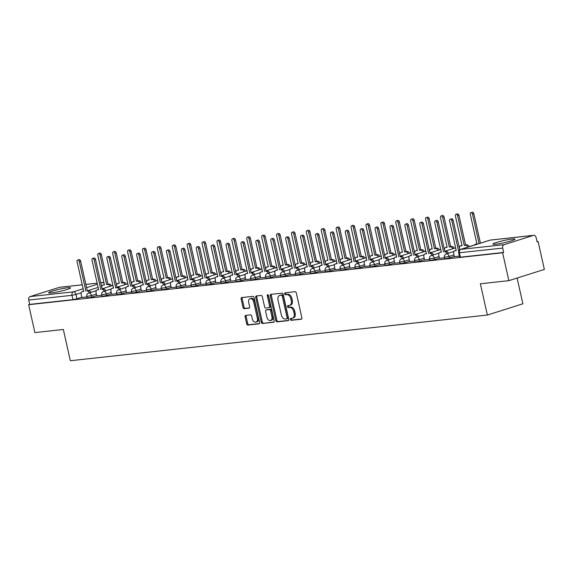 <?xml version="1.0" encoding="UTF-8"?>
<svg xmlns="http://www.w3.org/2000/svg" width="573" height="573" viewBox="0 0 573 573"><rect width="100%" height="100%" fill="white"/><g stroke="black" fill="none" stroke-linecap="round" stroke-linejoin="round"><path stroke-width="0.86" d="M290.382 319.433A0.988 0.652 -107.6 0 0 291.256 320.321L301.219 319.233A1.418 0.931 -107.6 0 0 301.334 319.204A1.418 0.931 -107.6 0 0 301.849 317.75L296.313 292.996A1.418 0.931 -107.6 0 0 295.066 291.721L285.103 292.81A0.988 0.652 -107.6 0 0 285.533 294.737L286.822 294.601A4.534 2.987 -107.6 0 1 290.812 298.669L291.27 300.732A4.534 2.987 -107.6 0 1 289.637 305.38A4.534 2.987 -107.6 0 1 289.25 305.466L287.968 305.602A0.988 0.652 -107.6 0 0 288.398 307.529L289.687 307.393A4.534 2.987 -107.6 0 1 293.67 311.461L294.128 313.524A4.534 2.987 -107.6 0 1 292.495 318.173A4.534 2.987 -107.6 0 1 292.115 318.259L290.826 318.395A0.988 0.652 -107.6 0 0 290.382 319.433M291.499 318.323A0.988 0.652 -107.6 0 0 292.287 319.999L301.663 318.968M285.777 292.739A0.988 0.652 -107.6 0 0 286.572 294.415L287.861 294.271L286.822 294.601M288.642 305.531A0.988 0.652 -107.6 0 0 289.429 307.207L290.719 307.064L289.687 307.393M495.889 244.191A11.252 1.103 -12.6 0 0 508.072 241.777A11.252 1.103 -12.6 0 0 514.948 239.185A11.252 1.103 -12.6 0 0 512.033 239.084A11.252 1.103 -12.6 0 0 499.849 241.498A11.252 1.103 -12.6 0 0 492.981 244.091A11.252 1.103 -12.6 0 0 495.889 244.191M51.534 292.882A11.252 1.103 -12.6 0 0 63.718 290.468A11.252 1.103 -12.6 0 0 70.594 287.875A11.252 1.103 -12.6 0 0 67.686 287.775A11.252 1.103 -12.6 0 0 55.495 290.189A11.252 1.103 -12.6 0 0 48.626 292.789A11.252 1.103 -12.6 0 0 51.534 292.882M245.745 315.372A1.418 0.931 -107.6 0 0 245.631 315.401A1.418 0.931 -107.6 0 0 245.115 316.855L246.669 323.802A1.418 0.931 -107.6 0 0 247.916 325.07L258.982 323.86A1.418 0.931 -107.6 0 0 259.096 323.838A1.418 0.931 -107.6 0 0 259.612 322.384L254.075 297.623A1.418 0.931 -107.6 0 0 252.829 296.348L241.763 297.566A1.418 0.931 -107.6 0 0 241.648 297.588A1.418 0.931 -107.6 0 0 241.133 299.042L243.009 307.429A1.418 0.931 -107.6 0 0 244.256 308.704L248.99 308.188A1.418 0.931 -107.6 0 0 249.112 308.159A1.418 0.931 -107.6 0 0 249.62 306.705L248.689 302.544A3.789 2.493 -107.6 0 1 250.057 298.662A3.789 2.493 -107.6 0 1 253.71 302L257.349 318.294A3.789 2.493 -107.6 0 1 255.988 322.184A3.789 2.493 -107.6 0 1 252.335 318.846L251.726 316.131A1.418 0.931 -107.6 0 0 250.48 314.856L245.745 315.372M504.118 244.65L533.413 235.381A2.886 2.156 83.7 0 1 533.728 235.317A2.886 2.156 83.7 0 1 536.113 237.53L537.08 241.878L538.119 241.548L544.35 269.432L508.845 280.663L480.382 283.785L487.365 315.035L70.336 360.732L63.345 329.482L34.881 332.598L28.65 304.714L502.614 252.779L503.646 252.449L502.679 248.109L458.665 252.822L459.632 257.17L460.377 257.191L459.41 252.851A2.886 2.156 83.7 0 1 460.85 249.391L504.118 244.65A2.886 2.156 83.7 0 0 502.679 248.109M508.845 280.663L502.614 252.779M275.828 320.608A1.418 0.931 -107.6 0 0 277.074 321.876L288.14 320.665A1.418 0.931 -107.6 0 0 288.255 320.636A1.418 0.931 -107.6 0 0 288.771 319.19L283.234 294.429A1.418 0.931 -107.6 0 0 281.988 293.154L270.922 294.364A1.418 0.931 -107.6 0 0 270.807 294.393A1.418 0.931 -107.6 0 0 270.291 295.847L275.828 320.608L276.866 320.278A1.418 0.931 -107.6 0 0 278.106 321.546L288.584 320.4M273.557 322.262L262.491 323.473A1.418 0.931 -107.6 0 1 261.252 322.205L255.716 297.444A1.418 0.931 -107.6 0 1 256.224 295.99A1.418 0.931 -107.6 0 1 256.346 295.962L261.08 295.446A1.418 0.931 -107.6 0 1 262.327 296.721L264.568 306.763A1.418 0.931 -107.6 0 0 265.815 308.03L268.952 307.687A1.418 0.931 -107.6 0 0 269.074 307.665A1.418 0.931 -107.6 0 0 269.582 306.211L267.247 295.754A0.988 0.652 -107.6 0 1 268.558 295.611L274.188 320.787A1.418 0.931 -107.6 0 1 273.679 322.234A1.418 0.931 -107.6 0 1 273.557 322.262L273.787 322.191M81.789 297.244L76.932 298.784L75.965 294.436L71.983 295.303L28.714 300.044A2.886 2.156 -96.3 0 1 30.161 296.585L59.449 287.317A2.886 2.156 -96.3 0 1 59.764 287.252L82.24 284.788M538.119 241.548L537.037 241.663M517.111 278.048L522.87 303.805L487.365 315.035M28.65 304.714L29.689 304.385L28.714 300.044M454.368 256.668L459.403 256.145M439.47 258.301L444.505 257.778M424.564 259.934L429.6 259.411M409.666 261.56L414.702 261.044M394.768 263.193L399.804 262.678M379.863 264.826L384.898 264.311M364.965 266.459L370 265.944M350.06 268.092L355.095 267.577M335.162 269.725L340.197 269.21M320.264 271.358L325.299 270.843M305.359 272.992L310.394 272.476M290.461 274.625L295.496 274.102M275.556 276.258L280.591 275.735M260.658 277.891L265.693 277.368M245.753 279.524L250.788 279.001M230.855 281.157L235.89 280.634M215.957 282.79L220.992 282.267M201.051 284.423L206.087 283.9M193.746 281.407A2.886 1.898 -107.6 0 0 191.461 279.595L190.222 279.731L183.596 250.093A1.662 1.096 -107.6 0 0 181.992 248.632A1.662 1.096 -107.6 0 0 181.397 250.337L188.023 279.975L186.784 280.111A2.886 1.898 -107.6 0 0 186.533 280.161A2.886 1.898 -107.6 0 0 185.494 283.119L186.003 286.106L191.189 285.533M171.248 287.689L176.283 287.166M156.35 289.322L161.385 288.799M141.452 290.955L146.487 290.432M126.547 292.588L131.582 292.065M119.241 289.573A2.886 1.898 -107.6 0 0 116.956 287.761L115.717 287.897L109.092 258.258A1.662 1.096 -107.6 0 0 107.488 256.797A1.662 1.096 -107.6 0 0 106.893 258.502L113.518 288.14L112.279 288.276A2.886 1.898 -107.6 0 0 112.029 288.326A2.886 1.898 -107.6 0 0 110.99 291.285L111.499 294.264L116.684 293.698M96.744 295.854L101.779 295.331M96.694 295.611L91.838 297.151L91.494 295.611L86.767 296.449L87.11 297.989L91.838 297.151M111.592 293.978L106.736 295.518L106.392 293.978L101.665 294.816L102.008 296.356L106.736 295.518M126.497 292.345L121.641 293.885L121.297 292.345L116.57 293.183L116.913 294.723L121.641 293.885M141.395 290.712L136.539 292.251L136.195 290.712L131.468 291.55L131.811 293.089L136.539 292.251M156.3 289.079L151.437 290.618L151.093 289.079L146.366 289.917L146.717 291.456L151.437 290.618M171.198 287.445L166.342 288.985L165.998 287.445L161.271 288.283L161.615 289.823L166.342 288.985M186.096 285.82L181.24 287.352L180.896 285.812L176.169 286.65L176.513 288.19L181.24 287.352M201.001 284.187L196.145 285.719L195.801 284.179L191.074 285.017L191.418 286.557L196.145 285.719M215.899 282.553L211.043 284.086L210.699 282.546L205.972 283.384L206.316 284.924L211.043 284.086M230.804 280.92L225.948 282.453L225.597 280.913L220.877 281.751L221.221 283.291L225.948 282.453M245.702 279.287L240.846 280.82L240.502 279.28L235.775 280.118L236.119 281.658L240.846 280.82M260.6 277.654L255.744 279.187L255.4 277.647L250.673 278.485L251.017 280.025L255.744 279.187M275.506 276.021L270.649 277.554L270.306 276.014L265.578 276.852L265.922 278.392L270.649 277.554M290.404 274.388L285.547 275.921L285.204 274.381L280.476 275.219L280.82 276.759L285.547 275.921M305.309 272.755L300.453 274.288L300.102 272.748L295.382 273.586L295.725 275.126L300.453 274.288M320.207 271.122L315.351 272.655L315.007 271.115L310.28 271.953L310.623 273.493L315.351 272.655M335.105 269.489L330.249 271.022L329.905 269.482L325.178 270.32L325.521 271.86L330.249 271.022M350.01 267.856L345.154 269.389L344.81 267.849L340.083 268.687L340.426 270.234L345.154 269.389M364.908 266.223L360.052 267.756L359.708 266.216L354.981 267.054L355.324 268.601L360.052 267.756M379.813 264.59L374.957 266.123L374.606 264.583L369.886 265.421L370.23 266.968L374.957 266.123M394.711 262.957L389.855 264.49L389.511 262.95L384.784 263.788L385.128 265.335L389.855 264.49M409.609 261.324L404.753 262.864L404.409 261.317L399.682 262.155L400.033 263.702L404.753 262.864M424.514 259.691L419.658 261.231L419.314 259.684L414.587 260.522L414.931 262.069L419.658 261.231M439.412 258.058L434.556 259.598L434.212 258.051L429.485 258.889L429.829 260.436L434.556 259.598M454.317 256.425L449.461 257.965L449.117 256.418L444.39 257.263L444.734 258.803L449.461 257.965M81.846 297.487L86.881 296.964M29.689 304.385L72.957 299.643L76.932 298.784M503.646 252.449L460.377 257.191M292.495 318.173L293.534 317.85A4.534 2.987 -107.6 0 0 295.167 313.202L294.128 313.524M290.719 307.064A4.534 2.987 -107.6 0 1 294.701 311.132L295.167 313.202M289.637 305.38L290.676 305.058A4.534 2.987 -107.6 0 0 292.309 300.41L291.27 300.732M287.861 294.271A4.534 2.987 -107.6 0 1 291.843 298.347L292.309 300.41M271.509 294.3A1.418 0.931 -107.6 0 0 271.33 295.518L276.866 320.278M286.672 318.853A0.988 0.652 -107.6 0 0 287.116 317.814L282.26 296.083A0.988 0.652 -107.6 0 0 281.386 295.195L280.025 295.346A4.534 2.987 -107.6 0 0 279.645 295.424A4.534 2.987 -107.6 0 0 278.012 300.073L281.329 314.928A4.534 2.987 -107.6 0 0 285.318 319.003L286.672 318.853M286.837 318.803L287.71 318.524A0.988 0.652 -107.6 0 0 288.155 317.492L287.116 317.814M279.645 295.424L280.677 295.095A4.534 2.987 -107.6 0 1 281.064 295.016L282.425 294.866A0.988 0.652 -107.6 0 1 283.291 295.754L288.155 317.492M274.009 321.997L262.491 323.473M256.933 295.904A1.418 0.931 -107.6 0 0 256.747 297.115L262.284 321.876A1.418 0.931 -107.6 0 0 263.53 323.151M269.188 307.615L269.99 307.364A1.418 0.931 -107.6 0 0 270.112 307.336A1.418 0.931 -107.6 0 0 270.621 305.882L268.286 295.432L267.247 295.754M268.257 294.995A0.988 0.652 -107.6 0 0 268.286 295.432M266.896 317.177A3.789 2.493 -107.6 0 0 270.549 320.515A3.789 2.493 -107.6 0 0 271.917 316.633L270.628 310.888A1.418 0.931 -107.6 0 0 269.389 309.613L266.244 309.957A1.418 0.931 -107.6 0 0 266.123 309.986A1.418 0.931 -107.6 0 0 265.614 311.44L266.896 317.177M270.549 320.515L271.588 320.192A3.789 2.493 -107.6 0 0 272.949 316.303L271.917 316.633M267.047 309.707A1.418 0.931 -107.6 0 1 267.161 309.656A1.418 0.931 -107.6 0 1 267.283 309.628L270.42 309.284A1.418 0.931 -107.6 0 1 271.666 310.559L272.949 316.303M255.988 322.184L257.019 321.854A3.789 2.493 -107.6 0 0 258.387 317.972L257.349 318.294M250.057 298.662L251.089 298.332A3.789 2.493 -107.6 0 1 254.741 301.67L258.387 317.972M242.35 297.502A1.418 0.931 -107.6 0 0 242.171 298.712L244.048 307.107A1.418 0.931 -107.6 0 0 245.294 308.374L249.441 307.923M246.333 315.308A1.418 0.931 -107.6 0 0 246.154 316.525L247.708 323.473A1.418 0.931 -107.6 0 0 248.947 324.748L259.426 323.595M479.092 243.597L472.51 214.159A1.662 1.096 -107.6 0 0 470.913 212.698A1.662 1.096 -107.6 0 0 470.318 214.395L476.937 244.034L475.697 244.17A2.886 1.898 -107.6 0 0 475.454 244.22A2.886 1.898 -107.6 0 0 474.587 245.022M470.913 212.698L472.259 212.268A1.662 1.096 72.4 0 1 473.857 213.729L480.439 243.167M459.353 250.243L458.436 250.344L459.653 249.957M455.872 250.444A2.886 1.898 72.4 0 1 456.101 250.344A2.886 1.898 72.4 0 1 456.18 250.322L454.998 250.723A2.886 1.898 -107.6 0 0 454.754 250.773A2.886 1.898 -107.6 0 0 453.716 253.732L454.375 256.697M458.436 250.344L451.81 220.705A1.662 1.096 -107.6 0 0 450.213 219.244L451.56 218.822A1.662 1.096 72.4 0 1 453.157 220.283L459.768 249.871M450.213 219.244A1.662 1.096 -107.6 0 0 449.612 220.949L456.237 250.587L454.998 250.723M467.761 247.099A2.886 1.898 -107.6 0 0 465.477 245.287L464.237 245.423L457.612 215.792A1.662 1.096 -107.6 0 0 456.015 214.331A1.662 1.096 -107.6 0 0 455.413 216.028L462.039 245.667L460.799 245.803A2.886 1.898 -107.6 0 0 460.556 245.853A2.886 1.898 -107.6 0 0 459.439 248.403M461.673 245.531A2.886 1.898 72.4 0 1 461.902 245.43A2.886 1.898 72.4 0 1 461.981 245.409L460.799 245.803M456.015 214.331L457.361 213.901A1.662 1.096 72.4 0 1 458.959 215.362L465.584 245L466.823 244.864A2.886 1.898 72.4 0 1 469.108 246.677M465.584 245L464.237 245.423M452.856 248.732A2.886 1.898 -107.6 0 0 450.579 246.92L449.332 247.056L442.707 217.425A1.662 1.096 -107.6 0 0 441.11 215.957A1.662 1.096 -107.6 0 0 440.515 217.661L447.141 247.3L445.894 247.436A2.886 1.898 -107.6 0 0 445.651 247.486A2.886 1.898 -107.6 0 0 444.541 250.029M441.11 215.957L442.456 215.534A1.662 1.096 72.4 0 1 444.054 216.995L450.679 246.634L451.925 246.497A2.886 1.898 72.4 0 1 454.203 248.31M450.679 246.634L449.332 247.056M447.062 253.646A2.886 1.898 -107.6 0 0 444.777 251.841L446.123 251.411A2.886 1.898 72.4 0 1 448.401 253.223M443.538 251.977L436.913 222.338A1.662 1.096 -107.6 0 0 435.308 220.877L436.655 220.447A1.662 1.096 72.4 0 1 438.259 221.916L444.877 251.547M435.308 220.877A1.662 1.096 -107.6 0 0 434.714 222.582L441.339 252.213L440.093 252.349A2.886 1.898 -107.6 0 0 439.849 252.406A2.886 1.898 -107.6 0 0 438.811 255.365L439.477 258.33M432.157 255.279A2.886 1.898 -107.6 0 0 429.879 253.474L431.218 253.044A2.886 1.898 72.4 0 1 433.503 254.856M428.633 253.61L422.007 223.971A1.662 1.096 -107.6 0 0 420.41 222.51L421.757 222.08A1.662 1.096 72.4 0 1 423.354 223.549L429.979 253.18M420.41 222.51A1.662 1.096 -107.6 0 0 419.816 224.215L426.434 253.846L425.195 253.982A2.886 1.898 -107.6 0 0 424.951 254.04A2.886 1.898 -107.6 0 0 423.913 256.998L424.572 259.963M437.958 250.365A2.886 1.898 -107.6 0 0 435.673 248.553L434.434 248.689L427.809 219.058A1.662 1.096 -107.6 0 0 426.212 217.59A1.662 1.096 -107.6 0 0 425.61 219.294L432.235 248.933L430.996 249.069A2.886 1.898 -107.6 0 0 430.753 249.119A2.886 1.898 -107.6 0 0 429.643 251.662M431.87 248.789A2.886 1.898 72.4 0 1 432.099 248.696A2.886 1.898 72.4 0 1 432.178 248.675L430.996 249.069M426.212 217.59L427.558 217.167A1.662 1.096 72.4 0 1 429.156 218.628L435.781 248.267L437.02 248.13A2.886 1.898 72.4 0 1 439.305 249.943M435.781 248.267L434.434 248.689M423.06 251.998A2.886 1.898 -107.6 0 0 420.775 250.186L419.536 250.322L412.911 220.684A1.662 1.096 -107.6 0 0 411.307 219.223A1.662 1.096 -107.6 0 0 410.712 220.927L417.337 250.566L416.091 250.702A2.886 1.898 -107.6 0 0 415.848 250.752A2.886 1.898 -107.6 0 0 414.737 253.295M411.307 219.223L412.653 218.8A1.662 1.096 72.4 0 1 414.258 220.261L420.876 249.9L422.122 249.764A2.886 1.898 72.4 0 1 424.4 251.576M420.876 249.9L419.536 250.322M408.155 253.631A2.886 1.898 -107.6 0 0 405.877 251.819L404.631 251.955L398.006 222.317A1.662 1.096 -107.6 0 0 396.409 220.856A1.662 1.096 -107.6 0 0 395.814 222.56L402.432 252.199L401.193 252.335A2.886 1.898 -107.6 0 0 400.95 252.385A2.886 1.898 -107.6 0 0 399.839 254.928M402.067 252.056A2.886 1.898 72.4 0 1 402.296 251.962A2.886 1.898 72.4 0 1 402.375 251.934L401.193 252.335M396.409 220.856L397.755 220.433A1.662 1.096 72.4 0 1 399.352 221.894L405.978 251.533L407.217 251.397A2.886 1.898 72.4 0 1 409.502 253.209M405.978 251.533L404.631 251.955M417.259 256.912A2.886 1.898 -107.6 0 0 414.974 255.107L416.32 254.677A2.886 1.898 72.4 0 1 418.605 256.489M411.163 255.343A2.886 1.898 72.4 0 1 411.393 255.243A2.886 1.898 72.4 0 1 411.478 255.221L410.297 255.615A2.886 1.898 -107.6 0 0 410.053 255.673A2.886 1.898 -107.6 0 0 409.007 258.631L409.674 261.596M413.735 255.243L407.109 225.604A1.662 1.096 -107.6 0 0 405.512 224.143L406.851 223.714A1.662 1.096 72.4 0 1 408.456 225.175L415.081 254.813M405.512 224.143A1.662 1.096 -107.6 0 0 404.91 225.848L411.536 255.479L410.297 255.615M402.353 258.545A2.886 1.898 -107.6 0 0 400.076 256.74L401.422 256.31A2.886 1.898 72.4 0 1 403.7 258.122M398.829 256.876L392.204 227.237A1.662 1.096 -107.6 0 0 390.607 225.776L391.953 225.347A1.662 1.096 72.4 0 1 393.551 226.808L400.176 256.446M390.607 225.776A1.662 1.096 -107.6 0 0 390.012 227.474L396.638 257.112L395.391 257.248A2.886 1.898 -107.6 0 0 395.148 257.306A2.886 1.898 -107.6 0 0 394.109 260.264L394.768 263.229M387.455 260.178A2.886 1.898 -107.6 0 0 385.171 258.373L386.517 257.943A2.886 1.898 72.4 0 1 388.802 259.755M381.367 258.609A2.886 1.898 72.4 0 1 381.597 258.509A2.886 1.898 72.4 0 1 381.675 258.487L380.493 258.881A2.886 1.898 -107.6 0 0 380.25 258.939A2.886 1.898 -107.6 0 0 379.211 261.897L379.87 264.862M383.931 258.509L377.306 228.871A1.662 1.096 -107.6 0 0 375.709 227.409L377.055 226.98A1.662 1.096 72.4 0 1 378.653 228.441L385.278 258.079M375.709 227.409A1.662 1.096 -107.6 0 0 375.107 229.107L381.733 258.745L380.493 258.881M393.257 255.264A2.886 1.898 -107.6 0 0 390.972 253.452L389.733 253.588L383.108 223.95A1.662 1.096 -107.6 0 0 381.511 222.489A1.662 1.096 -107.6 0 0 380.909 224.193L387.534 253.832L386.295 253.968A2.886 1.898 -107.6 0 0 386.052 254.018A2.886 1.898 -107.6 0 0 384.934 256.561M381.511 222.489L382.85 222.066A1.662 1.096 72.4 0 1 384.454 223.527L391.08 253.166L392.319 253.03A2.886 1.898 72.4 0 1 394.604 254.835M391.08 253.166L389.733 253.588M372.55 261.811A2.886 1.898 -107.6 0 0 370.273 260.006L371.619 259.576A2.886 1.898 72.4 0 1 373.897 261.388M369.033 260.142L362.408 230.504A1.662 1.096 -107.6 0 0 360.804 229.042L362.15 228.613A1.662 1.096 72.4 0 1 363.748 230.074L370.373 259.712M360.804 229.042A1.662 1.096 -107.6 0 0 360.209 230.74L366.835 260.378L365.588 260.514A2.886 1.898 -107.6 0 0 365.345 260.565A2.886 1.898 -107.6 0 0 364.306 263.53L364.972 266.495M378.352 256.897A2.886 1.898 -107.6 0 0 376.074 255.085L374.828 255.221L368.203 225.583A1.662 1.096 -107.6 0 0 366.605 224.122A1.662 1.096 -107.6 0 0 366.011 225.826L372.636 255.465L371.39 255.601A2.886 1.898 -107.6 0 0 371.146 255.651A2.886 1.898 -107.6 0 0 370.036 258.194M366.605 224.122L367.952 223.699A1.662 1.096 72.4 0 1 369.549 225.16L376.175 254.799L377.421 254.663A2.886 1.898 72.4 0 1 379.698 256.468M376.175 254.799L374.828 255.221M357.652 263.444A2.886 1.898 -107.6 0 0 355.367 261.639L356.714 261.209A2.886 1.898 72.4 0 1 358.999 263.021M354.128 261.775L347.503 232.137A1.662 1.096 -107.6 0 0 345.906 230.675L347.252 230.246A1.662 1.096 72.4 0 1 348.85 231.707L355.475 261.345M345.906 230.675A1.662 1.096 -107.6 0 0 345.304 232.373L351.929 262.011L350.69 262.148A2.886 1.898 -107.6 0 0 350.447 262.198A2.886 1.898 -107.6 0 0 349.408 265.163L350.067 268.128M363.454 258.53A2.886 1.898 -107.6 0 0 361.169 256.718L359.93 256.854L353.305 227.216A1.662 1.096 -107.6 0 0 351.707 225.755A1.662 1.096 -107.6 0 0 351.106 227.46L357.731 257.098L356.492 257.234A2.886 1.898 -107.6 0 0 356.248 257.284A2.886 1.898 -107.6 0 0 355.138 259.827M351.707 225.755L353.054 225.332A1.662 1.096 72.4 0 1 354.651 226.793L361.276 256.432L362.516 256.296A2.886 1.898 72.4 0 1 364.8 258.101M361.276 256.432L359.93 256.854M342.754 265.077A2.886 1.898 -107.6 0 0 340.469 263.272L341.816 262.842A2.886 1.898 72.4 0 1 344.101 264.654M339.23 263.408L332.605 233.77A1.662 1.096 -107.6 0 0 331.008 232.309L332.347 231.879A1.662 1.096 72.4 0 1 333.952 233.34L340.577 262.978M331.008 232.309A1.662 1.096 -107.6 0 0 330.406 234.006L337.031 263.644L335.792 263.781A2.886 1.898 -107.6 0 0 335.549 263.831A2.886 1.898 -107.6 0 0 334.503 266.796L335.169 269.761M348.549 260.163A2.886 1.898 -107.6 0 0 346.271 258.351L345.032 258.487L338.407 228.849A1.662 1.096 -107.6 0 0 336.802 227.388A1.662 1.096 -107.6 0 0 336.208 229.093L342.833 258.731L341.587 258.867A2.886 1.898 -107.6 0 0 341.343 258.917A2.886 1.898 -107.6 0 0 340.233 261.46M336.802 227.388L338.149 226.965A1.662 1.096 72.4 0 1 339.746 228.426L346.371 258.065L347.618 257.929A2.886 1.898 72.4 0 1 349.895 259.734M346.371 258.065L345.032 258.487M327.849 266.71A2.886 1.898 -107.6 0 0 325.571 264.905L326.918 264.475A2.886 1.898 72.4 0 1 329.196 266.287M324.325 265.041L317.7 235.403A1.662 1.096 -107.6 0 0 316.103 233.942L317.449 233.512A1.662 1.096 72.4 0 1 319.046 234.973L325.672 264.611M316.103 233.942A1.662 1.096 -107.6 0 0 315.508 235.639L322.133 265.278L320.887 265.414A2.886 1.898 -107.6 0 0 320.644 265.464A2.886 1.898 -107.6 0 0 319.605 268.429L320.264 271.387M333.651 261.797A2.886 1.898 -107.6 0 0 331.373 259.984L330.127 260.121L323.501 230.482A1.662 1.096 -107.6 0 0 321.904 229.021A1.662 1.096 -107.6 0 0 321.303 230.726L327.928 260.364L326.689 260.5A2.886 1.898 -107.6 0 0 326.445 260.55A2.886 1.898 -107.6 0 0 325.335 263.093M327.563 260.221A2.886 1.898 72.4 0 1 327.792 260.121A2.886 1.898 72.4 0 1 327.871 260.099L326.689 260.5M321.904 229.021L323.251 228.598A1.662 1.096 72.4 0 1 324.848 230.06L331.473 259.698L332.712 259.562A2.886 1.898 72.4 0 1 334.997 261.367M331.473 259.698L330.127 260.121M312.951 268.343A2.886 1.898 -107.6 0 0 310.666 266.538L312.013 266.108A2.886 1.898 72.4 0 1 314.298 267.92M306.863 266.774A2.886 1.898 72.4 0 1 307.092 266.674A2.886 1.898 72.4 0 1 307.171 266.653L305.989 267.047A2.886 1.898 -107.6 0 0 305.746 267.097A2.886 1.898 -107.6 0 0 304.707 270.062L305.366 273.02M309.427 266.674L302.802 237.036A1.662 1.096 -107.6 0 0 301.205 235.575L302.551 235.145A1.662 1.096 72.4 0 1 304.148 236.606L310.774 266.244M301.205 235.575A1.662 1.096 -107.6 0 0 300.603 237.272L307.228 266.911L305.989 267.047M318.753 263.43A2.886 1.898 -107.6 0 0 316.468 261.617L315.229 261.754L308.603 232.115A1.662 1.096 -107.6 0 0 307.006 230.654A1.662 1.096 -107.6 0 0 306.405 232.359L313.03 261.997L311.791 262.133A2.886 1.898 -107.6 0 0 311.547 262.183A2.886 1.898 -107.6 0 0 310.43 264.726M307.006 230.654L308.346 230.231A1.662 1.096 72.4 0 1 309.95 231.693L316.575 261.331L317.814 261.195A2.886 1.898 72.4 0 1 320.099 263M316.575 261.331L315.229 261.754M298.046 269.976A2.886 1.898 -107.6 0 0 295.768 268.171L297.115 267.741A2.886 1.898 72.4 0 1 299.393 269.554M294.522 268.307L287.904 238.669A1.662 1.096 -107.6 0 0 286.299 237.208L287.646 236.778A1.662 1.096 72.4 0 1 289.243 238.239L295.869 267.877M286.299 237.208A1.662 1.096 -107.6 0 0 285.705 238.905L292.33 268.544L291.084 268.68A2.886 1.898 -107.6 0 0 290.84 268.73A2.886 1.898 -107.6 0 0 289.802 271.695L290.468 274.653M303.848 265.063A2.886 1.898 -107.6 0 0 301.57 263.251L300.324 263.387L293.698 233.748A1.662 1.096 -107.6 0 0 292.101 232.287A1.662 1.096 -107.6 0 0 291.507 233.992L298.132 263.63L296.886 263.766A2.886 1.898 -107.6 0 0 296.642 263.816A2.886 1.898 -107.6 0 0 295.532 266.359M292.101 232.287L293.448 231.864A1.662 1.096 72.4 0 1 295.045 233.326L301.67 262.964L302.916 262.828A2.886 1.898 72.4 0 1 305.194 264.633M301.67 262.964L300.324 263.387M283.148 271.609A2.886 1.898 -107.6 0 0 280.863 269.804L282.21 269.374A2.886 1.898 72.4 0 1 284.495 271.187M279.624 269.933L272.999 240.302A1.662 1.096 -107.6 0 0 271.401 238.841L272.748 238.411A1.662 1.096 72.4 0 1 274.345 239.872L280.971 269.511M271.401 238.841A1.662 1.096 -107.6 0 0 270.8 240.538L277.425 270.177L276.186 270.313A2.886 1.898 -107.6 0 0 275.942 270.363A2.886 1.898 -107.6 0 0 274.904 273.328L275.563 276.286M288.95 266.696A2.886 1.898 -107.6 0 0 286.665 264.884L285.426 265.02L278.8 235.381A1.662 1.096 -107.6 0 0 277.203 233.92A1.662 1.096 -107.6 0 0 276.601 235.625L283.227 265.263L281.988 265.399A2.886 1.898 -107.6 0 0 281.744 265.449A2.886 1.898 -107.6 0 0 280.634 267.992M282.861 265.12A2.886 1.898 72.4 0 1 283.091 265.02A2.886 1.898 72.4 0 1 283.169 264.998L281.988 265.399M277.203 233.92L278.55 233.498A1.662 1.096 72.4 0 1 280.147 234.959L286.772 264.597L288.011 264.461A2.886 1.898 72.4 0 1 290.296 266.266M286.772 264.597L285.426 265.02M268.25 273.242A2.886 1.898 -107.6 0 0 265.965 271.43L267.312 271.008A2.886 1.898 72.4 0 1 269.589 272.82M262.155 271.674A2.886 1.898 72.4 0 1 262.384 271.573A2.886 1.898 72.4 0 1 262.47 271.552L261.288 271.946A2.886 1.898 -107.6 0 0 261.044 271.996A2.886 1.898 -107.6 0 0 259.999 274.961L260.665 277.919M264.726 271.566L258.101 241.935A1.662 1.096 -107.6 0 0 256.503 240.474L257.843 240.044A1.662 1.096 72.4 0 1 259.447 241.505L266.073 271.144M256.503 240.474A1.662 1.096 -107.6 0 0 255.902 242.171L262.527 271.81L261.288 271.946M274.044 268.329A2.886 1.898 -107.6 0 0 271.767 266.517L270.528 266.653L263.902 237.014A1.662 1.096 -107.6 0 0 262.298 235.553A1.662 1.096 -107.6 0 0 261.703 237.258L268.329 266.896L267.082 267.032A2.886 1.898 -107.6 0 0 266.839 267.082A2.886 1.898 -107.6 0 0 265.729 269.625M262.298 235.553L263.644 235.131A1.662 1.096 72.4 0 1 265.242 236.592L271.867 266.23L273.113 266.094A2.886 1.898 72.4 0 1 275.391 267.899M271.867 266.23L270.528 266.653M253.345 274.875A2.886 1.898 -107.6 0 0 251.067 273.063L252.414 272.641A2.886 1.898 72.4 0 1 254.691 274.453M249.821 273.199L243.196 243.568A1.662 1.096 -107.6 0 0 241.598 242.1L242.945 241.677A1.662 1.096 72.4 0 1 244.542 243.138L251.167 272.777M241.598 242.1A1.662 1.096 -107.6 0 0 241.004 243.804L247.629 273.443L246.383 273.579A2.886 1.898 -107.6 0 0 246.139 273.629A2.886 1.898 -107.6 0 0 245.101 276.594L245.76 279.552M259.146 269.962A2.886 1.898 -107.6 0 0 256.862 268.15L255.622 268.286L248.997 238.647A1.662 1.096 -107.6 0 0 247.4 237.186A1.662 1.096 -107.6 0 0 246.798 238.891L253.424 268.529L252.184 268.665A2.886 1.898 -107.6 0 0 251.941 268.716A2.886 1.898 -107.6 0 0 250.831 271.258M253.058 268.386A2.886 1.898 72.4 0 1 253.287 268.286A2.886 1.898 72.4 0 1 253.366 268.264L252.184 268.665M247.4 237.186L248.746 236.764A1.662 1.096 72.4 0 1 250.344 238.225L256.969 267.863L258.208 267.727A2.886 1.898 72.4 0 1 260.493 269.532M256.969 267.863L255.622 268.286M238.447 276.508A2.886 1.898 -107.6 0 0 236.162 274.696L237.509 274.274A2.886 1.898 72.4 0 1 239.793 276.086M232.359 274.933A2.886 1.898 72.4 0 1 232.588 274.839A2.886 1.898 72.4 0 1 232.667 274.818L231.485 275.212A2.886 1.898 -107.6 0 0 231.241 275.262A2.886 1.898 -107.6 0 0 230.203 278.227L230.862 281.185M234.923 274.832L228.298 245.201A1.662 1.096 -107.6 0 0 226.7 243.733L228.047 243.31A1.662 1.096 72.4 0 1 229.644 244.771L236.269 274.41M226.7 243.733A1.662 1.096 -107.6 0 0 226.099 245.437L232.724 275.076L231.485 275.212M244.248 271.595A2.886 1.898 -107.6 0 0 241.964 269.783L240.724 269.919L234.099 240.28A1.662 1.096 -107.6 0 0 232.502 238.819A1.662 1.096 -107.6 0 0 231.9 240.524L238.526 270.162L237.286 270.298A2.886 1.898 -107.6 0 0 237.043 270.349A2.886 1.898 -107.6 0 0 235.926 272.891M232.502 238.819L233.841 238.397A1.662 1.096 72.4 0 1 235.446 239.858L242.071 269.496L243.31 269.36A2.886 1.898 72.4 0 1 245.588 271.165M242.071 269.496L240.724 269.919M223.542 278.141A2.886 1.898 -107.6 0 0 221.264 276.329L222.611 275.907A2.886 1.898 72.4 0 1 224.888 277.719M220.018 276.465L213.4 246.827A1.662 1.096 -107.6 0 0 211.795 245.366L213.142 244.943A1.662 1.096 72.4 0 1 214.739 246.404L221.364 276.043M211.795 245.366A1.662 1.096 -107.6 0 0 211.201 247.07L217.826 276.709L216.58 276.845A2.886 1.898 -107.6 0 0 216.336 276.895A2.886 1.898 -107.6 0 0 215.298 279.853L215.964 282.818M229.343 273.228A2.886 1.898 -107.6 0 0 227.066 271.416L225.819 271.552L219.194 241.913A1.662 1.096 -107.6 0 0 217.597 240.452A1.662 1.096 -107.6 0 0 217.002 242.157L223.628 271.795L222.381 271.931A2.886 1.898 -107.6 0 0 222.138 271.982A2.886 1.898 -107.6 0 0 221.028 274.524M217.597 240.452L218.943 240.03A1.662 1.096 72.4 0 1 220.541 241.491L227.166 271.122L228.412 270.986A2.886 1.898 72.4 0 1 230.69 272.798M227.166 271.122L225.819 271.552M208.644 279.774A2.886 1.898 -107.6 0 0 206.359 277.962L207.705 277.54A2.886 1.898 72.4 0 1 209.99 279.352M202.556 278.199A2.886 1.898 72.4 0 1 202.785 278.106A2.886 1.898 72.4 0 1 202.863 278.077L201.682 278.478A2.886 1.898 -107.6 0 0 201.438 278.528A2.886 1.898 -107.6 0 0 200.4 281.486L201.059 284.452M205.12 278.098L198.494 248.46A1.662 1.096 -107.6 0 0 196.897 246.999L198.244 246.576A1.662 1.096 72.4 0 1 199.841 248.037L206.466 277.676M196.897 246.999A1.662 1.096 -107.6 0 0 196.295 248.703L202.921 278.342L201.682 278.478M214.445 274.861A2.886 1.898 -107.6 0 0 212.16 273.049L210.921 273.185L204.296 243.546A1.662 1.096 -107.6 0 0 202.699 242.085A1.662 1.096 -107.6 0 0 202.097 243.79L208.722 273.428L207.483 273.557A2.886 1.898 -107.6 0 0 207.24 273.615A2.886 1.898 -107.6 0 0 206.13 276.157M208.357 273.285A2.886 1.898 72.4 0 1 208.586 273.185A2.886 1.898 72.4 0 1 208.665 273.163L207.483 273.557M202.699 242.085L204.045 241.656A1.662 1.096 72.4 0 1 205.643 243.124L212.268 272.755L213.507 272.619A2.886 1.898 72.4 0 1 215.792 274.431M212.268 272.755L210.921 273.185M190.222 279.731L192.807 279.173A2.886 1.898 72.4 0 1 195.085 280.978M181.992 248.632L183.339 248.209A1.662 1.096 72.4 0 1 184.943 249.67L191.568 279.309M199.54 276.487A2.886 1.898 -107.6 0 0 197.262 274.682L196.016 274.818L189.398 245.18A1.662 1.096 -107.6 0 0 187.794 243.718A1.662 1.096 -107.6 0 0 187.199 245.423L193.824 275.054L192.578 275.19A2.886 1.898 -107.6 0 0 192.335 275.248A2.886 1.898 -107.6 0 0 191.224 277.79M187.794 243.718L189.14 243.289A1.662 1.096 72.4 0 1 190.737 244.757L197.363 274.388L198.609 274.252A2.886 1.898 72.4 0 1 200.887 276.064M197.363 274.388L196.016 274.818M178.84 283.041A2.886 1.898 -107.6 0 0 176.563 281.228L177.902 280.806A2.886 1.898 72.4 0 1 180.187 282.611M175.317 281.364L168.691 251.726A1.662 1.096 -107.6 0 0 167.094 250.265L168.441 249.842A1.662 1.096 72.4 0 1 170.038 251.303L176.663 280.942M167.094 250.265A1.662 1.096 -107.6 0 0 166.499 251.97L173.125 281.608L171.879 281.744A2.886 1.898 -107.6 0 0 171.635 281.794A2.886 1.898 -107.6 0 0 170.596 284.752L171.255 287.718M184.642 278.12A2.886 1.898 -107.6 0 0 182.357 276.315L181.118 276.451L174.493 246.813A1.662 1.096 -107.6 0 0 172.896 245.351A1.662 1.096 -107.6 0 0 172.294 247.056L178.919 276.687L177.68 276.823A2.886 1.898 -107.6 0 0 177.437 276.881A2.886 1.898 -107.6 0 0 176.326 279.423M172.896 245.351L174.242 244.922A1.662 1.096 72.4 0 1 175.839 246.383L182.465 276.021L183.704 275.885A2.886 1.898 72.4 0 1 185.989 277.697M182.465 276.021L181.118 276.451M163.942 284.674A2.886 1.898 -107.6 0 0 161.658 282.861L163.004 282.439A2.886 1.898 72.4 0 1 165.289 284.244M160.419 282.998L153.793 253.359A1.662 1.096 -107.6 0 0 152.196 251.898L153.543 251.475A1.662 1.096 72.4 0 1 155.14 252.937L161.765 282.575M152.196 251.898A1.662 1.096 -107.6 0 0 151.594 253.603L158.22 283.241L156.981 283.377A2.886 1.898 -107.6 0 0 156.737 283.427A2.886 1.898 -107.6 0 0 155.691 286.385L156.357 289.351M169.744 279.753A2.886 1.898 -107.6 0 0 167.459 277.948L166.22 278.084L159.595 248.446A1.662 1.096 -107.6 0 0 157.99 246.984A1.662 1.096 -107.6 0 0 157.396 248.689L164.021 278.32L162.782 278.457A2.886 1.898 -107.6 0 0 162.531 278.514A2.886 1.898 -107.6 0 0 161.421 281.057M157.99 246.984L159.337 246.555A1.662 1.096 72.4 0 1 160.941 248.016L167.567 277.654L168.806 277.518A2.886 1.898 72.4 0 1 171.083 279.33M167.567 277.654L166.22 278.084M149.037 286.307A2.886 1.898 -107.6 0 0 146.76 284.495L148.106 284.072A2.886 1.898 72.4 0 1 150.384 285.877M145.513 284.631L138.888 254.992A1.662 1.096 -107.6 0 0 137.291 253.531L138.637 253.108A1.662 1.096 72.4 0 1 140.235 254.57L146.86 284.208M137.291 253.531A1.662 1.096 -107.6 0 0 136.696 255.236L143.322 284.874L142.075 285.01A2.886 1.898 -107.6 0 0 141.832 285.06A2.886 1.898 -107.6 0 0 140.793 288.018L141.459 290.984M154.839 281.386A2.886 1.898 -107.6 0 0 152.561 279.581L151.315 279.717L144.69 250.079A1.662 1.096 -107.6 0 0 143.092 248.618A1.662 1.096 -107.6 0 0 142.498 250.315L149.123 279.953L147.877 280.09A2.886 1.898 -107.6 0 0 147.633 280.147A2.886 1.898 -107.6 0 0 146.523 282.69M143.092 248.618L144.439 248.188A1.662 1.096 72.4 0 1 146.036 249.649L152.662 279.287L153.901 279.151A2.886 1.898 72.4 0 1 156.185 280.963M152.662 279.287L151.315 279.717M134.139 287.94A2.886 1.898 -107.6 0 0 131.854 286.128L133.201 285.705A2.886 1.898 72.4 0 1 135.486 287.51M128.051 286.364A2.886 1.898 72.4 0 1 128.28 286.264A2.886 1.898 72.4 0 1 128.359 286.242L127.177 286.643A2.886 1.898 -107.6 0 0 126.934 286.693A2.886 1.898 -107.6 0 0 125.895 289.651L126.554 292.617M130.615 286.264L123.99 256.625A1.662 1.096 -107.6 0 0 122.393 255.164L123.739 254.741A1.662 1.096 72.4 0 1 125.337 256.203L131.962 285.841M122.393 255.164A1.662 1.096 -107.6 0 0 121.791 256.869L128.416 286.507L127.177 286.643M139.941 283.019A2.886 1.898 -107.6 0 0 137.656 281.214L136.417 281.35L129.792 251.712A1.662 1.096 -107.6 0 0 128.194 250.251A1.662 1.096 -107.6 0 0 127.593 251.948L134.218 281.587L132.979 281.723A2.886 1.898 -107.6 0 0 132.735 281.773A2.886 1.898 -107.6 0 0 131.618 284.323M133.853 281.45A2.886 1.898 72.4 0 1 134.082 281.35A2.886 1.898 72.4 0 1 134.161 281.329L132.979 281.723M128.194 250.251L129.541 249.821A1.662 1.096 72.4 0 1 131.138 251.282L137.764 280.92L139.003 280.784A2.886 1.898 72.4 0 1 141.287 282.596M137.764 280.92L136.417 281.35M115.717 287.897L118.303 287.338A2.886 1.898 72.4 0 1 120.581 289.143M107.488 256.797L108.834 256.375A1.662 1.096 72.4 0 1 110.439 257.836L117.057 287.474M125.036 284.652A2.886 1.898 -107.6 0 0 122.758 282.847L121.512 282.983L114.887 253.345A1.662 1.096 -107.6 0 0 113.289 251.884A1.662 1.096 -107.6 0 0 112.695 253.581L119.32 283.22L118.074 283.356A2.886 1.898 -107.6 0 0 117.83 283.406A2.886 1.898 -107.6 0 0 116.72 285.956M113.289 251.884L114.636 251.454A1.662 1.096 72.4 0 1 116.233 252.915L122.858 282.553L124.105 282.417A2.886 1.898 72.4 0 1 126.382 284.229M122.858 282.553L121.512 282.983M104.336 291.206A2.886 1.898 -107.6 0 0 102.058 289.394L103.398 288.971A2.886 1.898 72.4 0 1 105.683 290.776M100.812 289.53L94.187 259.891A1.662 1.096 -107.6 0 0 92.59 258.43L93.936 258.008A1.662 1.096 72.4 0 1 95.533 259.469L102.159 289.107M92.59 258.43A1.662 1.096 -107.6 0 0 91.995 260.135L98.613 289.773L97.374 289.909A2.886 1.898 -107.6 0 0 97.131 289.959A2.886 1.898 -107.6 0 0 96.092 292.918L96.751 295.883M110.138 286.285A2.886 1.898 -107.6 0 0 107.853 284.48L106.614 284.616L99.989 254.978A1.662 1.096 -107.6 0 0 98.391 253.517A1.662 1.096 -107.6 0 0 97.79 255.214L104.415 284.853L103.176 284.989A2.886 1.898 -107.6 0 0 102.932 285.039A2.886 1.898 -107.6 0 0 101.822 287.589M104.05 284.717A2.886 1.898 72.4 0 1 104.279 284.616A2.886 1.898 72.4 0 1 104.358 284.595L103.176 284.989M98.391 253.517L99.738 253.087A1.662 1.096 72.4 0 1 101.335 254.548L107.96 284.187L109.199 284.05A2.886 1.898 72.4 0 1 111.484 285.863M107.96 284.187L106.614 284.616M89.438 292.839A2.886 1.898 -107.6 0 0 87.153 291.027L88.5 290.604A2.886 1.898 72.4 0 1 90.785 292.409M83.343 291.263A2.886 1.898 72.4 0 1 83.572 291.163A2.886 1.898 72.4 0 1 83.658 291.141L82.476 291.542A2.886 1.898 -107.6 0 0 82.233 291.593A2.886 1.898 -107.6 0 0 81.187 294.551L81.853 297.516M85.914 291.163L79.289 261.524A1.662 1.096 -107.6 0 0 77.692 260.063L79.031 259.641A1.662 1.096 72.4 0 1 80.635 261.102L87.261 290.74M77.692 260.063A1.662 1.096 -107.6 0 0 77.09 261.768L83.715 291.406L82.476 291.542M292.287 319.999L291.256 320.321M286.572 294.415L285.533 294.737M289.429 307.207L288.398 307.529M101.915 286.228L101.543 286.342M98.098 287.438L87.877 290.669M81.208 292.782L75.965 294.436A2.886 1.898 72.4 0 0 73.43 291.843L83.128 288.778M86.573 287.682L97.389 284.265M100.834 283.177L102.717 282.575L100.748 282.797M97.145 283.191L85.85 284.423M82.247 284.824L59.449 287.317M30.161 296.585L73.43 291.843A2.886 2.156 83.7 0 0 71.983 295.303L72.957 299.643M533.413 235.381L490.144 240.123L460.85 249.391A2.886 1.898 -107.6 0 0 460.606 249.441A2.886 2.886 0 0 0 458.665 252.822M96.35 294.071L91.494 295.611A2.886 1.898 72.4 0 0 88.958 293.018A2.886 1.898 72.4 0 0 88.708 293.068A2.886 2.886 0 0 0 86.767 296.449M111.248 292.438L106.392 293.978A2.886 1.898 72.4 0 0 103.856 291.385A2.886 1.898 72.4 0 0 103.613 291.435A2.886 2.886 0 0 0 101.665 294.816M126.153 290.805L121.297 292.345A2.886 1.898 72.4 0 0 118.754 289.752A2.886 1.898 72.4 0 0 118.511 289.802A2.886 2.886 0 0 0 116.57 293.183M141.051 289.172L136.195 290.712A2.886 1.898 72.4 0 0 133.659 288.119A2.886 1.898 72.4 0 0 133.416 288.169A2.886 2.886 0 0 0 131.468 291.55M155.949 287.539L151.093 289.079A2.886 1.898 72.4 0 0 148.557 286.486A2.886 1.898 72.4 0 0 148.314 286.536A2.886 2.886 0 0 0 146.366 289.917M170.854 285.906L165.998 287.445A2.886 1.898 72.4 0 0 163.463 284.853A2.886 1.898 72.4 0 0 163.219 284.903A2.886 2.886 0 0 0 161.271 288.283M185.752 284.272L180.896 285.812A2.886 1.898 72.4 0 0 178.361 283.22A2.886 1.898 72.4 0 0 178.117 283.27A2.886 2.886 0 0 0 176.169 286.65M200.657 282.639L195.801 284.179A2.886 1.898 72.4 0 0 193.259 281.587A2.886 1.898 72.4 0 0 193.015 281.637A2.886 2.886 0 0 0 191.074 285.017M215.555 281.006L210.699 282.546A2.886 1.898 72.4 0 0 208.164 279.953A2.886 1.898 72.4 0 0 207.92 280.004A2.886 2.886 0 0 0 205.972 283.384M230.453 279.373L225.597 280.913A2.886 1.898 72.4 0 0 223.062 278.32A2.886 1.898 72.4 0 0 222.818 278.371A2.886 2.886 0 0 0 220.877 281.751M245.359 277.74L240.502 279.28A2.886 1.898 72.4 0 0 237.967 276.687A2.886 1.898 72.4 0 0 237.723 276.738A2.886 2.886 0 0 0 235.775 280.118M260.257 276.107L255.4 277.647A2.886 1.898 72.4 0 0 252.865 275.054A2.886 1.898 72.4 0 0 252.621 275.104A2.886 2.886 0 0 0 250.673 278.485M275.162 274.474L270.306 276.014A2.886 1.898 72.4 0 0 267.763 273.421A2.886 1.898 72.4 0 0 267.519 273.471A2.886 2.886 0 0 0 265.578 276.852M290.06 272.848L285.204 274.381A2.886 1.898 72.4 0 0 282.668 271.788A2.886 1.898 72.4 0 0 282.425 271.838A2.886 2.886 0 0 0 280.476 275.219M304.965 271.215L300.102 272.748A2.886 1.898 72.4 0 0 297.566 270.155A2.886 1.898 72.4 0 0 297.323 270.205A2.886 2.886 0 0 0 295.382 273.586M319.863 269.582L315.007 271.115A2.886 1.898 72.4 0 0 312.471 268.522A2.886 1.898 72.4 0 0 312.228 268.572A2.886 2.886 0 0 0 310.28 271.953M334.761 267.949L329.905 269.482A2.886 1.898 72.4 0 0 327.369 266.889A2.886 1.898 72.4 0 0 327.126 266.939A2.886 2.886 0 0 0 325.178 270.32M349.666 266.316L344.81 267.849A2.886 1.898 72.4 0 0 342.267 265.256A2.886 1.898 72.4 0 0 342.024 265.306A2.886 2.886 0 0 0 340.083 268.687M364.564 264.683L359.708 266.216A2.886 1.898 72.4 0 0 357.172 263.623A2.886 1.898 72.4 0 0 356.929 263.673A2.886 2.886 0 0 0 354.981 267.054M379.469 263.05L374.606 264.583A2.886 1.898 72.4 0 0 372.07 261.99A2.886 1.898 72.4 0 0 371.827 262.04A2.886 2.886 0 0 0 369.886 265.421M394.367 261.417L389.511 262.95A2.886 1.898 72.4 0 0 386.976 260.357A2.886 1.898 72.4 0 0 386.732 260.407A2.886 2.886 0 0 0 384.784 263.788M409.265 259.784L404.409 261.317A2.886 1.898 72.4 0 0 401.874 258.724A2.886 1.898 72.4 0 0 401.63 258.774A2.886 2.886 0 0 0 399.682 262.155M424.17 258.151L419.314 259.684A2.886 1.898 72.4 0 0 416.779 257.091A2.886 1.898 72.4 0 0 416.528 257.141A2.886 2.886 0 0 0 414.587 260.522M439.068 256.518L434.212 258.051A2.886 1.898 72.4 0 0 431.677 255.458A2.886 1.898 72.4 0 0 431.433 255.508A2.886 2.886 0 0 0 429.485 258.889M453.974 254.885L449.117 256.418A2.886 1.898 72.4 0 0 446.575 253.825A2.886 1.898 72.4 0 0 446.331 253.882A2.886 2.886 0 0 0 444.39 257.263M103.899 282.546A2.886 2.886 0 0 0 103.033 282.51A2.886 2.156 -96.3 0 0 102.717 282.575A2.886 1.898 72.4 0 1 104.007 283.026M460.606 249.441L489.901 240.173A2.886 1.898 -107.6 0 1 490.144 240.123A2.886 2.156 -96.3 0 1 490.459 240.058A2.886 2.886 0 0 0 489.901 240.173A2.886 1.898 -107.6 0 0 489.671 240.273M294.701 311.132L293.67 311.461M291.843 298.347L290.812 298.669M271.33 295.518L270.291 295.847M278.106 321.546L277.074 321.876M283.291 295.754L282.26 296.083M282.425 294.866L281.386 295.195M281.064 295.016L280.025 295.346M262.284 321.876L261.252 322.205M256.747 297.115L255.716 297.444M270.621 305.882L269.582 306.211M271.666 310.559L270.628 310.888M270.42 309.284L269.389 309.613M267.283 309.628L266.244 309.957M254.741 301.67L253.71 302M245.294 308.374L244.256 308.704M244.048 307.107L243.009 307.429M242.171 298.712L241.133 299.042M248.947 324.748L247.916 325.07M247.708 323.473L246.669 323.802M246.154 316.525L245.115 316.855M476.886 243.797L475.697 244.17M473.857 213.729L472.51 214.159M451.81 220.705L453.157 220.283M466.823 244.864L465.477 245.287M458.959 215.362L457.612 215.792M447.083 247.063L445.894 247.436M451.925 246.497L450.579 246.92M444.054 216.995L442.707 217.425M444.777 251.841L446.123 251.411M440.093 252.349L441.282 251.977M436.913 222.338L438.259 221.916M429.879 253.474L431.218 253.044M425.195 253.982L426.384 253.61M422.007 223.971L423.354 223.549M437.02 248.13L435.673 248.553M429.156 218.628L427.809 219.058M417.28 250.322L416.091 250.702M422.122 249.764L420.775 250.186M414.258 220.261L412.911 220.684M407.217 251.397L405.877 251.819M399.352 221.894L398.006 222.317M414.974 255.107L416.32 254.677M407.109 225.604L408.456 225.175M400.076 256.74L401.422 256.31M395.391 257.248L396.58 256.876M392.204 227.237L393.551 226.808M385.171 258.373L386.517 257.943M377.306 228.871L378.653 228.441M387.484 253.588L386.295 253.968M392.319 253.03L390.972 253.452M384.454 223.527L383.108 223.95M370.273 260.006L371.619 259.576M365.588 260.514L366.777 260.142M362.408 230.504L363.748 230.074M372.579 255.221L371.39 255.601M377.421 254.663L376.074 255.085M369.549 225.16L368.203 225.583M355.367 261.639L356.714 261.209M350.69 262.148L351.879 261.775M347.503 232.137L348.85 231.707M357.681 256.854L356.492 257.234M362.516 256.296L361.169 256.718M354.651 226.793L353.305 227.216M340.469 263.272L341.816 262.842M335.792 263.781L336.981 263.408M332.605 233.77L333.952 233.34M342.776 258.487L341.587 258.867M347.618 257.929L346.271 258.351M339.746 228.426L338.407 228.849M325.571 264.905L326.918 264.475M320.887 265.414L322.076 265.041M317.7 235.403L319.046 234.973M332.712 259.562L331.373 259.984M324.848 230.06L323.501 230.482M310.666 266.538L312.013 266.108M302.802 237.036L304.148 236.606M312.98 261.754L311.791 262.133M317.814 261.195L316.468 261.617M309.95 231.693L308.603 232.115M295.768 268.171L297.115 267.741M291.084 268.68L292.273 268.307M287.904 238.669L289.243 238.239M298.075 263.387L296.886 263.766M302.916 262.828L301.57 263.251M295.045 233.326L293.698 233.748M280.863 269.804L282.21 269.374M276.186 270.313L277.375 269.94M272.999 240.302L274.345 239.872M288.011 264.461L286.665 264.884M280.147 234.959L278.8 235.381M265.965 271.43L267.312 271.008M258.101 241.935L259.447 241.505M268.271 266.653L267.082 267.032M273.113 266.094L271.767 266.517M265.242 236.592L263.902 237.014M251.067 273.063L252.414 272.641M246.383 273.579L247.572 273.206M243.196 243.568L244.542 243.138M258.208 267.727L256.862 268.15M250.344 238.225L248.997 238.647M236.162 274.696L237.509 274.274M228.298 245.201L229.644 244.771M238.468 269.919L237.286 270.298M243.31 269.36L241.964 269.783M235.446 239.858L234.099 240.28M221.264 276.329L222.611 275.907M216.58 276.845L217.769 276.465M213.4 246.827L214.739 246.404M223.57 271.552L222.381 271.931M228.412 270.986L227.066 271.416M220.541 241.491L219.194 241.913M206.359 277.962L207.705 277.54M198.494 248.46L199.841 248.037M213.507 272.619L212.16 273.049M205.643 243.124L204.296 243.546M191.461 279.595L192.807 279.173M186.784 280.111L187.965 279.731M183.596 250.093L184.943 249.67M193.767 274.818L192.578 275.19M198.609 274.252L197.262 274.682M190.737 244.757L189.398 245.18M176.563 281.228L177.902 280.806M171.879 281.744L173.067 281.364M168.691 251.726L170.038 251.303M178.869 276.451L177.68 276.823M183.704 275.885L182.357 276.315M175.839 246.383L174.493 246.813M161.658 282.861L163.004 282.439M156.981 283.377L158.169 282.998M153.793 253.359L155.14 252.937M163.964 278.084L162.782 278.457M168.806 277.518L167.459 277.948M160.941 248.016L159.595 248.446M146.76 284.495L148.106 284.072M142.075 285.01L143.264 284.631M138.888 254.992L140.235 254.57M149.066 279.717L147.877 280.09M153.901 279.151L152.561 279.581M146.036 249.649L144.69 250.079M131.854 286.128L133.201 285.705M123.99 256.625L125.337 256.203M139.003 280.784L137.656 281.214M131.138 251.282L129.792 251.712M116.956 287.761L118.303 287.338M112.279 288.276L113.461 287.897M109.092 258.258L110.439 257.836M119.263 282.983L118.074 283.356M124.105 282.417L122.758 282.847M116.233 252.915L114.887 253.345M102.058 289.394L103.398 288.971M97.374 289.909L98.563 289.53M94.187 259.891L95.533 259.469M109.199 284.05L107.853 284.48M101.335 254.548L99.989 254.978M87.153 291.027L88.5 290.604M79.289 261.524L80.635 261.102M446.331 253.882L453.938 251.475M459.718 249.642L474.637 244.922M431.433 255.508L439.033 253.108M444.82 251.275L455.628 247.858M459.073 246.762L459.739 246.555M416.528 257.141L424.135 254.741M429.915 252.908L440.73 249.491M444.175 248.396L444.834 248.188M401.63 258.774L409.237 256.375M415.017 254.541L425.825 251.124M429.277 250.029L429.936 249.821M386.732 260.407L394.331 258.008M400.119 256.174L410.927 252.757M414.372 251.662L415.031 251.454M371.827 262.04L379.433 259.641M385.214 257.807L396.022 254.391M399.474 253.295L400.133 253.087M356.929 263.673L364.528 261.267M370.316 259.44L381.124 256.024M384.569 254.928L385.235 254.72M342.024 265.306L349.63 262.9M355.41 261.073L366.226 257.649M369.671 256.561L370.33 256.353M327.126 266.939L334.725 264.533M340.512 262.706L351.321 259.283M354.773 258.194L355.432 257.986M312.228 268.572L319.827 266.166M325.614 264.339L336.423 260.916M339.868 259.827L340.527 259.619M297.323 270.205L304.929 267.799M310.709 265.972L321.517 262.549M324.97 261.46L325.629 261.252M282.425 271.838L290.024 269.432M295.811 267.605L306.619 264.182M310.065 263.093L310.731 262.885M267.519 273.471L275.126 271.065M280.906 269.238L291.721 265.815M295.167 264.726L295.826 264.518M252.621 275.104L260.221 272.698M266.008 270.871L276.816 267.448M280.269 266.359L280.928 266.151M237.723 276.738L245.323 274.331M251.11 272.504L261.918 269.081M265.363 267.992L266.022 267.784M222.818 278.371L230.425 275.964M236.205 274.138L247.013 270.714M250.465 269.625L251.124 269.417M207.92 280.004L215.52 277.597M221.307 275.771L232.115 272.347M235.56 271.258L236.219 271.05M193.015 281.637L200.622 279.23M206.402 277.404L217.217 273.98M220.662 272.891L221.321 272.684M178.117 283.27L185.716 280.863M191.504 279.037L202.312 275.613M205.764 274.524L206.423 274.317M163.219 284.903L170.818 282.496M176.606 280.67L187.414 277.246M190.859 276.157L191.518 275.95M148.314 286.536L155.92 284.129M161.701 282.303L172.509 278.879M175.961 277.79L176.62 277.583M133.416 288.169L141.015 285.762M146.803 283.936L157.611 280.512M161.056 279.423L161.715 279.216M118.511 289.802L126.117 287.395M131.897 285.562L142.713 282.145M146.158 281.057L146.817 280.849M103.613 291.435L111.212 289.028M116.999 287.195L127.808 283.778M131.26 282.69L131.919 282.482M88.708 293.068L96.314 290.661M102.101 288.828L112.91 285.411M116.355 284.323L117.014 284.108M103.033 282.51L100.741 282.761M97.138 283.155L85.843 284.394M533.728 235.317L490.459 240.058M287.796 318.509L286.758 318.832M270.112 307.336L269.074 307.665M267.161 309.656L266.123 309.986M476.8 243.797L475.454 244.22M454.754 250.773L456.101 250.344M461.902 245.43L460.556 245.853M446.997 247.063L445.651 247.486M439.849 252.406L441.196 251.977M424.951 254.04L426.298 253.61M432.099 248.696L430.753 249.119M417.194 250.329L415.848 250.752M402.296 251.962L400.95 252.385M410.053 255.673L411.393 255.243M395.148 257.306L396.495 256.876M380.25 258.939L381.597 258.509M387.391 253.595L386.052 254.018M365.345 260.565L366.691 260.142M372.493 255.229L371.146 255.651M350.447 262.198L351.793 261.775M357.595 256.862L356.248 257.284M335.549 263.831L336.888 263.408M342.69 258.495L341.343 258.917M320.644 265.464L321.99 265.041M327.792 260.121L326.445 260.55M305.746 267.097L307.092 266.674M312.887 261.754L311.547 262.183M290.84 268.73L292.187 268.307M297.989 263.387L296.642 263.816M275.942 270.363L277.289 269.94M283.091 265.02L281.744 265.449M261.044 271.996L262.384 271.573M268.185 266.653L266.839 267.082M246.139 273.629L247.486 273.206M253.287 268.286L251.941 268.716M231.241 275.262L232.588 274.839M238.382 269.919L237.043 270.349M216.336 276.895L217.683 276.473M223.484 271.552L222.138 271.982M201.438 278.528L202.785 278.106M208.586 273.185L207.24 273.615M186.533 280.161L187.88 279.739M193.681 274.818L192.335 275.248M171.635 281.794L172.982 281.372M178.783 276.451L177.437 276.881M156.737 283.427L158.084 283.005M163.878 278.084L162.531 278.514M141.832 285.06L143.178 284.638M148.98 279.717L147.633 280.147M126.934 286.693L128.28 286.264M134.082 281.35L132.735 281.773M112.029 288.326L113.375 287.897M119.177 282.983L117.83 283.406M97.131 289.959L98.477 289.53M104.279 284.616L102.932 285.039M82.233 291.593L83.572 291.163"/></g></svg>
